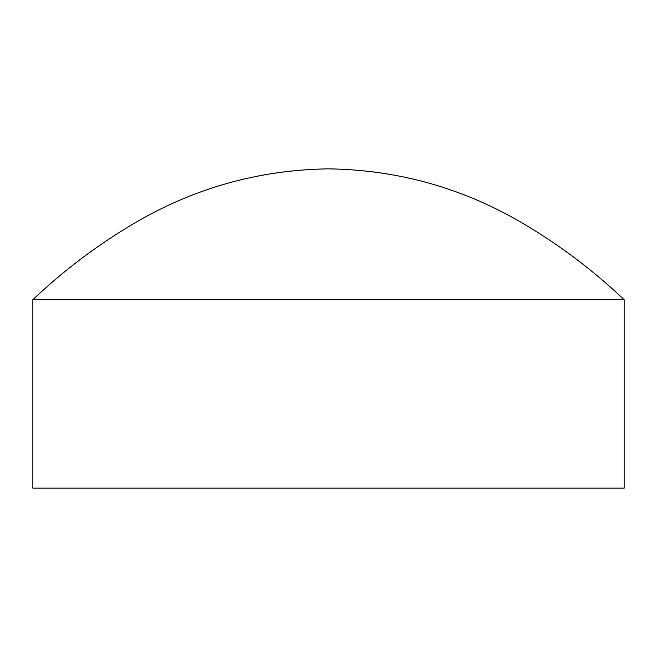 <?xml version="1.0" encoding="UTF-8"?>
<svg xmlns="http://www.w3.org/2000/svg" width="657" height="657" viewBox="0 0 657 657"><rect width="100%" height="100%" fill="white"/><g stroke="black" fill="none" stroke-linecap="round" stroke-linejoin="round"><path stroke-width="0.99" d="M624.15 299.707L32.85 299.707C62.678 271.415 95.199 246.695 130.415 225.565C191.442 188.789 257.47 169.884 328.5 168.849C399.53 169.884 465.558 188.789 526.586 225.565C561.801 246.695 594.322 271.415 624.15 299.707L624.15 488.151L32.85 488.151L32.85 299.707"/></g></svg>
